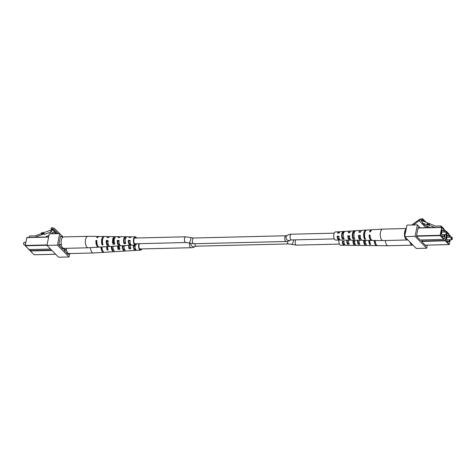 <?xml version="1.0" encoding="UTF-8"?>
<svg xmlns="http://www.w3.org/2000/svg" width="476" height="476" viewBox="0 0 476 476"><rect width="100%" height="100%" fill="white"/><g stroke="black" fill="none" stroke-linecap="round" stroke-linejoin="round"><path stroke-width="0.71" d="M113.764 243.2A2.868 1.327 -91.4 0 1 113.544 240.166A2.868 1.327 -91.4 0 1 114.561 238.559M118.56 245.973A2.868 1.327 88.6 0 0 118.869 248.389M412.841 245.063A5.73 2.654 -91.4 0 1 412.377 245.164L388.142 245.759A5.73 2.654 -91.4 0 1 388.101 245.759A5.73 2.654 -91.4 0 1 387.244 245.443A5.73 2.654 -91.4 0 1 385.37 240.511M412.377 245.164A5.73 2.654 -91.4 0 1 411.472 244.854A5.73 2.654 -91.4 0 1 409.937 242.117M354.995 241.374L353.4 241.427A3.54 1.636 88.6 0 0 355.072 244.372A3.54 1.636 88.6 0 0 355.31 244.337M375.147 240.731L374.88 240.737A3.963 1.839 88.6 0 0 375.719 243.575M365.735 241.029L364.134 241.082A3.748 1.737 88.6 0 0 365.925 244.325A3.748 1.737 88.6 0 0 366.02 244.319M344.261 241.719L342.66 241.772A3.326 1.541 88.6 0 0 344.225 244.426A3.326 1.541 88.6 0 0 344.582 244.331M411.692 243.902A4.665 2.16 -91.4 0 1 411.085 243.284M370.096 243.141L369.935 243.141A3.856 1.785 -91.4 0 1 369.37 240.422M359.392 243.182L358.428 243.182A3.629 1.684 -91.4 0 1 357.94 240.303M349.229 243.212L347.617 243.218A3.415 1.583 -91.4 0 1 347.218 240.184M364.134 241.082L363.557 240.654A4.95 2.291 88.6 0 0 365.931 245.521L356.697 245.42A4.623 2.142 -91.4 0 1 354.483 240.993L352.894 241.052A4.57 2.118 88.6 0 0 355.078 245.402A4.57 2.118 88.6 0 0 355.881 245.069M388.101 245.759L377.712 245.646A5.367 2.487 -91.4 0 1 375.136 240.487M374.231 240.475A5.331 2.469 88.6 0 0 376.784 245.64A5.331 2.469 88.6 0 0 377.248 245.551M376.784 245.64L367.549 245.539A5.004 2.321 -91.4 0 1 365.146 240.594L363.557 240.654M365.931 245.521A4.95 2.291 88.6 0 0 366.734 245.211M355.078 245.402L345.844 245.307A4.242 1.963 -91.4 0 1 343.821 241.397L342.232 241.457A4.183 1.94 88.6 0 0 344.225 245.289A4.183 1.94 88.6 0 0 345.029 244.92M338.858 240.094A4.064 1.88 88.6 0 0 340.762 245.247L344.225 245.289M372.196 245.586L371.28 245.574M369.685 240.428A5.171 2.392 88.6 0 0 370.667 244.468L369.751 244.456A5.135 2.38 -91.4 0 1 368.775 240.416M359.017 240.315A4.79 2.219 88.6 0 0 359.874 244.349L358.267 244.331A4.73 2.19 -91.4 0 1 357.428 240.297M348.361 240.201A4.403 2.041 88.6 0 0 349.087 244.224L347.48 244.206A4.349 2.017 -91.4 0 1 346.778 240.184M374.88 240.737L374.529 240.481M353.4 241.427L352.894 241.052M342.66 241.772L342.232 241.457M369.935 243.141L369.751 244.456M358.428 243.182L358.267 244.331M347.617 243.218L347.48 244.206M452.117 237.524A1.041 0.482 88.6 0 0 451.48 238.012A1.041 0.482 88.6 0 0 451.736 239.404A1.041 0.482 88.6 0 0 452.2 239.345A1.041 0.482 88.6 0 0 452.158 237.572A1.041 0.482 88.6 0 0 452.117 237.524M452.117 239.44A1.303 0.601 -91.4 0 1 452.039 239.571A1.303 0.601 -91.4 0 1 451.73 239.773A1.303 0.601 -91.4 0 1 451.456 239.642A1.303 0.601 -91.4 0 1 451.099 238.19A1.303 0.601 -91.4 0 1 451.664 237.167A1.303 0.601 -91.4 0 1 451.932 237.298A1.303 0.601 -91.4 0 1 451.986 237.351A1.303 0.601 -91.4 0 1 452.027 237.417M413.341 245.479L409.467 241.546M445.988 231.996L446.167 231.122L445.714 231.134M446.167 231.122L449.052 234.055L448.975 234.448M426.621 225.91L426.317 226.064L427.549 227.32M426.317 226.064L427.638 227.659M413.388 224.97L419.112 220.703A4.117 3.267 135.5 0 1 421.623 219.787L422.468 219.763L422.664 218.781L421.831 218.799A5.212 4.141 -44.5 0 0 418.654 219.96L411.877 225.005M427.329 245.158L426.704 248.21L415.054 236.37L417.398 224.868L420.314 227.837M415.054 236.37L404.624 236.626L416.274 248.466L426.704 248.21M404.624 236.626L406.968 225.124L417.398 224.868M420.677 240.005L420.588 240.434L416.429 236.209L418.243 227.29L418.82 227.873M425.984 245.188L425.859 245.794L421.7 241.564L422.022 239.975M422.468 219.763L422.789 220.09M422.664 218.781L425.955 222.119M407.736 239.874A5.73 2.654 -91.4 0 1 407.272 239.975L383.037 240.57A5.73 2.654 -91.4 0 1 382.996 240.57A5.73 2.654 -91.4 0 1 382.139 240.255A5.73 2.654 -91.4 0 1 380.354 232.972A5.73 2.654 -91.4 0 1 382.716 229.117A5.73 2.654 -91.4 0 1 382.758 229.111L405.921 228.545M407.272 239.975A5.73 2.654 -91.4 0 1 406.367 239.666A5.73 2.654 -91.4 0 1 404.838 236.929M404.54 235.317A5.73 2.654 -91.4 0 1 405.79 229.188M349.896 236.185L348.295 236.239A3.54 1.636 88.6 0 0 349.973 239.184A3.54 1.636 88.6 0 0 350.205 239.148M370.048 235.543L369.775 235.549A3.963 1.839 88.6 0 0 370.614 238.387M360.635 235.84L359.035 235.894A3.748 1.737 88.6 0 0 360.82 239.136A3.748 1.737 88.6 0 0 360.915 239.13M339.156 236.53L337.555 236.584A3.326 1.541 88.6 0 0 339.12 239.238A3.326 1.541 88.6 0 0 339.477 239.142M406.587 238.714A4.665 2.16 -91.4 0 1 405.98 238.095M405.034 232.895A4.665 2.16 -91.4 0 1 405.058 232.728A4.665 2.16 -91.4 0 1 405.296 231.61M364.991 237.952L364.83 237.958A3.856 1.785 -91.4 0 1 364.342 233.996A3.856 1.785 -91.4 0 1 365.056 231.967M354.287 237.994L353.329 237.994A3.629 1.684 -91.4 0 1 352.9 234.353A3.629 1.684 -91.4 0 1 354.174 231.955L354.578 231.937M344.124 238.024L342.512 238.03A3.415 1.583 -91.4 0 1 342.149 234.686A3.415 1.583 -91.4 0 1 343.297 232.455L343.886 232.425M359.035 235.894L358.452 235.465A4.95 2.291 88.6 0 0 360.832 240.332L351.591 240.231A4.623 2.142 -91.4 0 1 349.378 235.804L347.789 235.864A4.57 2.118 88.6 0 0 349.979 240.213A4.57 2.118 88.6 0 0 350.776 239.88M382.996 240.57L372.607 240.457A5.367 2.487 -91.4 0 1 370.03 235.037L369.12 235.073A5.331 2.469 88.6 0 0 371.685 240.451A5.331 2.469 88.6 0 0 372.143 240.362M371.685 240.451L362.444 240.35A5.004 2.321 -91.4 0 1 360.04 235.406L358.452 235.465M360.832 240.332A4.95 2.291 88.6 0 0 361.629 240.023M349.979 240.213L340.739 240.118A4.242 1.963 -91.4 0 1 338.716 236.209L337.127 236.269A4.183 1.94 88.6 0 0 339.126 240.1A4.183 1.94 88.6 0 0 339.923 239.731M339.733 232.062A4.183 1.94 88.6 0 0 338.918 231.735L335.461 231.937A4.064 1.88 88.6 0 0 333.789 234.674A4.064 1.88 88.6 0 0 335.663 240.065L339.126 240.1M367.091 240.398L366.175 240.392M364.681 233.543A5.171 2.392 88.6 0 0 365.562 239.279L364.646 239.267A5.135 2.38 -91.4 0 1 363.771 233.579A5.135 2.38 -91.4 0 1 365.889 230.122A5.135 2.38 -91.4 0 1 365.931 230.116L366.859 230.063A5.171 2.392 88.6 0 0 366.812 230.063A5.171 2.392 88.6 0 0 364.681 233.543M354.001 233.936A4.79 2.219 88.6 0 0 354.775 239.16L353.162 239.142A4.73 2.19 -91.4 0 1 352.413 233.996A4.73 2.19 -91.4 0 1 354.334 230.812L355.959 230.711A4.79 2.219 88.6 0 0 354.001 233.936M343.327 234.329A4.403 2.041 88.6 0 0 343.981 239.035L342.375 239.017A4.349 2.017 -91.4 0 1 341.738 234.382A4.349 2.017 -91.4 0 1 343.434 231.467L345.058 231.372A4.403 2.041 88.6 0 0 343.327 234.329M371.887 229.854A5.331 2.469 88.6 0 0 371.423 229.789A5.331 2.469 88.6 0 0 369.572 231.871L370.477 231.836A5.367 2.487 -91.4 0 1 372.345 229.735L382.716 229.117M361.403 230.705A4.95 2.291 88.6 0 0 360.588 230.438A4.95 2.291 88.6 0 0 358.904 232.27L360.493 232.211A5.004 2.321 -91.4 0 1 362.2 230.342L365.889 230.122M350.568 231.378A4.57 2.118 88.6 0 0 349.753 231.086A4.57 2.118 88.6 0 0 348.242 232.669L349.83 232.609A4.623 2.142 -91.4 0 1 351.365 230.991L360.588 230.438M338.918 231.735A4.183 1.94 88.6 0 0 337.579 233.067L339.168 233.008A4.242 1.963 -91.4 0 1 340.53 231.633L349.753 231.086M360.731 231.633A3.748 1.737 88.6 0 0 360.635 231.633A3.748 1.737 88.6 0 0 359.743 232.234M350.033 232.139A3.54 1.636 88.6 0 0 349.8 232.115A3.54 1.636 88.6 0 0 348.979 232.639M339.323 232.669A3.326 1.541 88.6 0 0 338.96 232.591A3.326 1.541 88.6 0 0 338.222 233.044M369.775 235.549L369.12 235.073M348.295 236.239L347.789 235.864M337.555 236.584L337.127 236.269M364.83 237.958L364.646 239.267M365.931 230.116L365.871 230.551M353.329 237.994L353.162 239.142M354.334 230.812L354.174 231.955M342.512 238.03L342.375 239.017M343.434 231.467L343.297 232.455M447.012 232.336A1.041 0.482 88.6 0 0 446.381 232.823A1.041 0.482 88.6 0 0 446.631 234.216A1.041 0.482 88.6 0 0 447.095 234.156A1.041 0.482 88.6 0 0 447.053 232.383A1.041 0.482 88.6 0 0 447.012 232.336M447.018 234.251A1.303 0.601 -91.4 0 1 446.934 234.382A1.303 0.601 -91.4 0 1 446.625 234.585A1.303 0.601 -91.4 0 1 446.351 234.454A1.303 0.601 -91.4 0 1 446 233.002A1.303 0.601 -91.4 0 1 446.559 231.979A1.303 0.601 -91.4 0 1 446.833 232.109A1.303 0.601 -91.4 0 1 446.881 232.163A1.303 0.601 -91.4 0 1 446.922 232.228M427.15 223.821L428.757 224.422L429.251 223.53L427.644 222.935L427.15 223.821L427.841 225.083L422.73 223.173L424.723 225.202L430.346 227.593M408.14 240.285L404.368 236.173L405.963 228.331L406.337 228.206M440.782 227.338L441.062 225.939L435.296 226.076L429.251 223.53M441.062 225.939L443.947 228.867L443.87 229.259M427.394 224.636L434.999 227.474M427.597 224.273L429.197 224.874L429.697 223.982M428.757 224.422L429.197 224.874M428.412 223.22L422.694 220.9L422.867 220.055L424.283 221.495M422.867 220.055L421.212 220.876L422.444 222.131M421.212 220.876L422.402 221.959L422.73 223.173M98.752 236.542A5.367 2.487 88.6 0 0 98.288 236.441L87.899 236.328A5.73 2.654 88.6 0 0 87.858 236.334A5.73 2.654 88.6 0 0 85.692 239A5.73 2.654 88.6 0 0 86.674 246.901A5.73 2.654 88.6 0 0 88.137 247.788A5.73 2.654 88.6 0 0 88.179 247.788L98.556 247.169A5.367 2.487 88.6 0 0 99.014 247.044M87.858 236.334L63.623 236.923A5.73 2.654 88.6 0 0 61.184 241.088A5.73 2.654 88.6 0 0 62.439 247.496A5.73 2.654 88.6 0 0 63.909 248.383L88.137 247.788M119.357 241.023L117.727 241.046A3.57 1.654 88.6 0 0 119.482 244.86A3.57 1.654 88.6 0 0 119.738 244.807M96.836 241.308L96.539 241.308A3.981 1.845 88.6 0 0 97.467 245.182M108.415 241.159L106.785 241.183A3.784 1.755 88.6 0 0 108.647 245.336A3.784 1.755 88.6 0 0 108.76 245.324M130.299 240.892L128.669 240.91A3.356 1.553 88.6 0 0 130.323 244.378A3.356 1.553 88.6 0 0 130.698 244.265M130.971 237.173A4.242 1.963 88.6 0 0 130.156 236.786L127.151 236.75A4.349 2.017 88.6 0 0 125.48 238.779A4.349 2.017 88.6 0 0 125.61 243.557L123.986 243.647L124.23 242.748L125.854 242.677M124.23 242.748A3.445 1.595 -91.4 0 1 124.224 239.297A3.445 1.595 -91.4 0 1 125.545 237.691A3.445 1.595 -91.4 0 1 125.61 237.697L125.86 236.792A4.403 2.041 -91.4 0 0 125.539 236.733L120.922 236.685A4.57 2.118 -91.4 0 0 119.684 237.554L118.042 237.56A4.623 2.142 88.6 0 1 119.303 236.667L116.299 236.637A4.73 2.19 88.6 0 0 114.478 238.839A4.73 2.19 88.6 0 0 114.674 244.17L113.044 244.259A4.79 2.219 -91.4 0 1 112.842 238.845A4.79 2.219 -91.4 0 1 114.686 236.62A4.79 2.219 -91.4 0 1 115.109 236.709L115.888 236.715M113.044 244.259L113.33 243.218L114.954 243.147M113.33 243.218A3.659 1.696 -91.4 0 1 113.294 239.452A3.659 1.696 -91.4 0 1 114.692 237.744A3.659 1.696 -91.4 0 1 114.823 237.756L115.109 236.709M109.266 236.875A5.004 2.321 88.6 0 0 108.451 236.554L104.756 236.512A5.135 2.38 88.6 0 0 102.78 238.904A5.135 2.38 88.6 0 0 103.03 244.819L102.102 244.872L102.697 243.676M102.423 243.688A3.873 1.797 -91.4 0 1 102.364 239.601A3.873 1.797 -91.4 0 1 102.977 238.292M135.952 238.018A3.255 1.505 88.6 0 0 135.238 237.649A3.255 1.505 88.6 0 0 133.994 239.16A3.255 1.505 88.6 0 0 134.024 242.504A3.255 1.505 88.6 0 0 135.398 244.158A3.255 1.505 88.6 0 0 136.088 243.748M117.727 241.046L117.263 240.422A4.623 2.142 88.6 0 0 119.53 245.913A4.623 2.142 88.6 0 0 120.327 245.521M117.263 240.422L118.899 240.416A4.57 2.118 -91.4 0 0 121.142 245.818L125.753 245.539A4.403 2.041 -91.4 0 1 125.366 245.485L126.997 245.396A4.349 2.017 88.6 0 0 127.366 245.443L130.364 245.265A4.242 1.963 88.6 0 0 131.162 244.843M96.539 241.308L95.944 240.517A5.367 2.487 88.6 0 0 98.556 247.169M95.944 240.517L96.884 240.511A5.331 2.469 -91.4 0 0 99.478 247.109L104.083 246.836A5.171 2.392 -91.4 0 1 103.482 246.711L104.417 246.657A5.135 2.38 88.6 0 0 105.006 246.782L108.695 246.562A5.004 2.321 88.6 0 0 109.492 246.199M106.785 241.183L106.249 240.469A5.004 2.321 88.6 0 0 108.695 246.562M106.249 240.469L107.891 240.463A4.95 2.291 -91.4 0 0 110.307 246.467L114.918 246.187A4.79 2.219 -91.4 0 1 114.424 246.098L116.055 246.009A4.73 2.19 88.6 0 0 116.531 246.092L119.53 245.913M128.669 240.91L128.27 240.38A4.242 1.963 88.6 0 0 130.364 245.265A4.349 2.017 88.6 0 0 130.716 248.746L129.085 248.835A4.403 2.041 -91.4 0 1 128.704 245.366M128.27 240.38L129.912 240.374A4.183 1.94 -91.4 0 0 131.977 245.17L135.434 244.961A4.064 1.88 -91.4 0 1 133.708 242.909A4.064 1.88 -91.4 0 1 133.673 238.732A4.064 1.88 -91.4 0 1 135.238 236.84A4.064 1.88 -91.4 0 1 136.57 238.006M136.707 243.736A4.064 1.88 -91.4 0 1 135.434 244.961M123.986 243.647A4.403 2.041 -91.4 0 1 123.843 238.785A4.403 2.041 -91.4 0 1 125.539 236.733M102.102 244.872A5.171 2.392 -91.4 0 1 101.84 238.91A5.171 2.392 -91.4 0 1 103.833 236.501A5.171 2.392 -91.4 0 1 104.298 236.602M104.541 246.711A5.171 2.392 -91.4 0 1 104.083 246.836M115.4 246.044A4.79 2.219 -91.4 0 1 114.918 246.187M126.128 245.443A4.403 2.041 -91.4 0 1 125.753 245.539M126.842 236.804L125.86 236.792M98.288 236.441A5.367 2.487 88.6 0 0 96.729 237.655L97.663 237.649A5.331 2.469 -91.4 0 1 99.216 236.453L103.833 236.501M108.451 236.554A5.004 2.321 88.6 0 0 107.035 237.607L108.671 237.601A4.95 2.291 -91.4 0 1 110.069 236.572L114.686 236.62M120.119 237.018A4.623 2.142 88.6 0 0 119.303 236.667M130.156 236.786A4.242 1.963 88.6 0 0 129.055 237.518L130.698 237.512A4.183 1.94 -91.4 0 1 131.775 236.804L135.238 236.84M125.908 237.697L125.61 237.697M25.752 242.278L24.27 242.32A1.303 0.601 88.6 0 0 23.961 242.516A1.303 0.601 88.6 0 0 24.014 244.735A1.303 0.601 88.6 0 0 24.068 244.795A1.303 0.601 88.6 0 0 24.335 244.92L25.216 244.902M46.928 236.977L46.172 236.507L48.968 235.477M46.993 236.977L46.88 236.245M64.456 248.371L64.825 248.716L64.974 248.353M63.159 237.024L62.707 236.59L62.427 237.589M61.178 243.724L61.005 244.575L61.469 245.336M23.883 244.563A1.041 0.482 -91.4 0 1 23.842 244.521A1.041 0.482 -91.4 0 1 23.8 242.742A1.041 0.482 -91.4 0 1 23.883 242.653M29.107 237.411L29.393 236.013L35.164 235.87L41.323 233.609M41.37 233.906L43.233 233.222L43.679 233.668L41.811 234.353L41.233 233.032L43.096 232.347L43.982 233.246L44.494 232.413L51.087 229.997L51.259 229.146L52.592 229.896L50.944 231.05L50.123 232.294L44.179 234.478L43.732 234.025L34.891 237.268M44.179 234.478L43.982 233.246M43.233 233.222L43.096 232.347M43.679 233.668L43.732 234.025M51.622 233.823L50.123 232.294M50.944 231.05L52.943 233.085L54.585 231.931L52.592 229.896M52.943 233.085L52.467 233.799M58.173 233.662L54.133 229.634A4.117 3.267 -44.5 0 0 51.973 228.831L51.134 228.855L51.331 227.867L52.17 227.849A5.212 4.141 135.5 0 1 54.907 228.867L59.684 233.627M62.648 236.59L59.726 233.621L57.388 245.122L46.951 245.378L58.602 257.219L69.032 256.969L69.657 253.91M59.726 233.621L49.296 233.877L46.951 245.378M57.388 245.122L69.032 256.969M64.349 248.728L64.028 250.316L68.187 254.547L68.312 253.946M61.148 236.626L60.571 236.042L58.756 244.961L62.915 249.192L63.005 248.764M55.918 233.716L54.335 232.109M51.622 229.355L51.134 228.855M90.458 247.651A5.73 2.654 88.6 0 0 91.773 252.09A5.73 2.654 88.6 0 0 93.242 252.976A5.73 2.654 88.6 0 0 93.284 252.976L103.655 252.357A5.367 2.487 88.6 0 0 104.113 252.232M66.235 248.323A5.73 2.654 88.6 0 0 67.544 252.685A5.73 2.654 88.6 0 0 69.008 253.571L93.242 252.976M124.462 246.211L122.832 246.235A3.57 1.654 88.6 0 0 124.587 250.049A3.57 1.654 88.6 0 0 124.843 249.995M101.638 246.984A3.981 1.845 88.6 0 0 102.572 250.37M113.52 246.348L111.89 246.372A3.784 1.755 88.6 0 0 113.746 250.525A3.784 1.755 88.6 0 0 113.865 250.513M135.404 246.08L133.774 246.098A3.356 1.553 88.6 0 0 135.428 249.567A3.356 1.553 88.6 0 0 135.803 249.448M129.085 248.835L129.335 247.936L130.959 247.865M129.335 247.936A3.445 1.595 -91.4 0 1 129.169 245.336M119.303 245.925A4.73 2.19 88.6 0 0 119.773 249.359L118.143 249.448L118.429 248.407L120.053 248.335M118.429 248.407A3.659 1.696 -91.4 0 1 118.185 245.991M107.564 246.627A5.135 2.38 88.6 0 0 108.135 250.007L107.207 250.061L107.796 248.865M107.528 248.877A3.873 1.797 -91.4 0 1 107.225 246.651M139.355 243.67A3.255 1.505 88.6 0 0 139.099 244.349A3.255 1.505 88.6 0 0 139.123 247.693A3.255 1.505 88.6 0 0 140.503 249.347A3.255 1.505 88.6 0 0 141.194 248.936M122.356 245.747A4.623 2.142 88.6 0 0 124.635 251.102A4.623 2.142 88.6 0 0 125.432 250.709M131.233 250.632A4.403 2.041 -91.4 0 1 130.858 250.727L126.247 251.007A4.57 2.118 -91.4 0 1 124.004 245.646M101.001 247.02A5.367 2.487 88.6 0 0 103.655 252.357M109.647 251.899A5.171 2.392 -91.4 0 1 109.188 252.024L104.577 252.298A5.331 2.469 -91.4 0 1 101.935 246.967M111.319 246.401A5.004 2.321 88.6 0 0 113.8 251.75A5.004 2.321 88.6 0 0 114.597 251.387M120.505 251.233A4.79 2.219 -91.4 0 1 120.023 251.376L115.412 251.649A4.95 2.291 -91.4 0 1 112.961 246.306M133.774 246.098L133.375 245.568A4.242 1.963 88.6 0 0 135.47 250.453A4.242 1.963 88.6 0 0 136.267 250.025M133.375 245.568L135.017 245.562A4.183 1.94 -91.4 0 0 137.082 250.358L140.539 250.15A4.064 1.88 -91.4 0 1 138.814 248.097A4.064 1.88 -91.4 0 1 138.778 243.92A4.064 1.88 -91.4 0 1 138.843 243.682M141.812 248.924A4.064 1.88 -91.4 0 1 140.539 250.15M118.143 249.448A4.79 2.219 -91.4 0 1 117.655 246.027M107.207 250.061A5.171 2.392 -91.4 0 1 106.624 246.687M109.188 252.024A5.171 2.392 -91.4 0 1 108.587 251.893L109.516 251.846A5.135 2.38 88.6 0 0 110.111 251.971L113.8 251.75M120.023 251.376A4.79 2.219 -91.4 0 1 119.53 251.286L121.16 251.197A4.73 2.19 88.6 0 0 121.636 251.28L124.635 251.102M130.858 250.727A4.403 2.041 -91.4 0 1 130.472 250.673L132.096 250.578A4.349 2.017 88.6 0 0 132.471 250.632L135.47 250.453M122.832 246.235L122.457 245.741M28.929 249.561A1.303 0.601 88.6 0 0 29.119 249.924A1.303 0.601 88.6 0 0 29.167 249.977A1.303 0.601 88.6 0 0 29.441 250.108L30.321 250.084M69.561 253.553L69.93 253.904L70.079 253.541M66.283 248.912L66.17 250.114L66.575 250.525M293.561 239.892A2.868 0.714 107.8 0 1 293.442 240.755A2.868 0.714 107.8 0 1 291.586 244.39L296.53 245.134L339.43 244.087M295.709 239.845A2.868 1.327 88.6 0 0 295.239 241.029A2.868 1.327 88.6 0 0 296.53 245.134M290.538 240.053A2.868 2.558 -136.5 0 1 287.367 240.041A2.868 2.558 -136.5 0 1 286.04 237.036A2.868 2.558 -136.5 0 1 286.635 235.882C287.819 234.793 289.366 234.24 291.282 234.216L334.188 233.169M291.282 234.216A2.868 1.327 -91.4 0 0 290.134 235.84A2.868 1.327 -91.4 0 0 291.425 239.946L290.461 240.077L290.794 239.821C289.61 240.91 288.057 241.463 286.141 241.487A2.868 1.327 -91.4 0 1 284.85 237.381A2.868 1.327 -91.4 0 1 285.999 235.757L286.963 235.626M190.811 243.486A2.868 2.558 43.5 0 0 192.274 246.342A2.868 2.558 43.5 0 0 195.344 246.288M194.851 243.718A2.868 1.327 88.6 0 0 196.231 246.181L288.539 243.92L291.586 244.39M189.745 243.248A2.868 1.327 88.6 0 0 189.656 243.617A2.868 1.327 88.6 0 0 190.947 247.716L139.76 248.972M193.69 238.018A2.868 1.327 -91.4 0 0 192.542 239.642A2.868 1.327 -91.4 0 0 193.833 243.742L188.889 243.004A2.868 0.714 -72.2 0 0 190.745 239.368A2.868 0.714 -72.2 0 0 190.644 237.548L193.69 238.018L285.999 235.757M188.889 243.004L185.842 242.534A2.868 1.327 -91.4 0 1 184.551 238.428A2.868 1.327 -91.4 0 1 185.705 236.804L134.518 238.054M287.159 241.415A2.868 1.327 88.6 0 0 288.539 243.92M449.713 239.821A3.386 1.571 -91.4 0 1 447.613 241.606A3.386 1.571 -91.4 0 1 446.791 237.09A3.386 1.571 -91.4 0 1 448.856 235.507A3.386 1.571 -91.4 0 1 449.647 237.221M449.284 237.226A3.124 1.446 88.6 0 0 448.576 235.745A3.124 1.446 88.6 0 0 447.928 235.436C447.47 234.144 445.72 239.731 447.565 241.427L448.077 241.683A3.124 1.446 88.6 0 0 449.35 239.833M447.618 241.534A3.124 1.446 88.6 0 0 448.077 241.683M421.801 241.058L445.244 240.487L446.44 234.591M425.258 245.182L449.011 244.599L445.304 240.832L421.73 241.409M446.821 234.507L445.584 240.594L449.29 244.361L450.213 239.809M450.748 237.191L450.885 236.518L447.25 232.823M445.244 240.487L445.304 240.832L445.584 240.594L445.244 240.487M425.282 245.205L449.142 244.557M450.248 239.809L449.243 244.468M450.784 237.191L450.861 236.62M447.19 232.633L450.701 236.292M419.112 220.703L425.996 227.695M421.623 219.787L422.206 220.382M444.608 234.632A3.386 1.571 -91.4 0 1 442.507 236.417A3.386 1.571 -91.4 0 1 441.686 231.901A3.386 1.571 -91.4 0 1 443.751 230.319A3.386 1.571 -91.4 0 1 444.548 232.032M444.185 232.038A3.124 1.446 88.6 0 0 443.471 230.557A3.124 1.446 88.6 0 0 442.823 230.247C442.371 228.956 440.615 234.543 442.466 236.245L442.977 236.501A3.124 1.446 88.6 0 0 444.245 234.644M442.513 236.346A3.124 1.446 88.6 0 0 442.977 236.501M416.494 235.876L440.139 235.299L441.734 227.457L418.089 228.034M406.314 228.325L405.963 228.331M404.368 236.173L404.719 236.161M418.112 227.915L441.787 227.338M420.153 239.993L443.906 239.41L440.199 235.644L416.446 236.227M445.643 232.002L445.78 231.33L442.073 227.564L440.478 235.406L444.185 239.172L445.114 234.62M440.139 235.299L440.199 235.644L440.478 235.406L440.139 235.299M420.177 240.017L444.037 239.368M445.149 234.62L444.138 239.279M441.734 227.457L442.073 227.564L441.734 227.457M445.679 232.002L445.738 231.152L441.835 227.308L418.118 227.891M445.595 231.104L445.762 231.431M48.641 237.078L26.829 237.613L48.665 236.959M60.446 236.673L62.653 236.62M62.6 236.739L60.422 236.792M25.139 245.467L26.829 237.613L25.234 245.449L47.047 244.92M58.822 244.628L61.005 244.575M46.975 245.271L25.299 245.8L29.006 249.567L50.557 249.037M62.481 248.746L64.772 248.692M61.071 244.926L58.774 244.979M29.113 249.561L28.816 249.376M25.299 245.8L25.234 245.449L25.299 245.8M48.671 236.935L26.936 237.465L25.091 245.515L29.06 249.591L50.581 249.067M58.096 233.662L54.133 229.634M56.757 233.698L51.973 228.831M30.559 249.555L30.339 250.638L51.616 250.12M64.129 249.811L66.11 249.763M51.949 250.459L30.404 250.989L34.105 254.755L55.656 254.226M67.586 253.934L69.877 253.881M66.17 250.114L64.058 250.162M30.238 250.656L30.464 249.555M30.404 250.989L30.339 250.638L30.404 250.989M30.428 249.561L30.262 250.935L34.165 254.779L55.686 254.255M190.947 247.716C192.863 247.698 194.41 247.145 195.594 246.056L195.267 246.312L196.231 246.181M342.738 232.96L343.666 232.937M353.412 232.699L354.287 232.675M125.646 238.274L124.652 238.297M193.833 243.742L286.141 241.487M185.842 242.534L134.66 243.783M130.501 243.885L129.49 243.908M119.422 244.158L118.464 244.182M190.644 237.548L185.705 236.804M135.606 249.073L134.595 249.097M124.522 249.347L123.57 249.37M291.425 239.946L334.33 238.898M338.341 238.797L339.293 238.773M349.009 238.535L349.902 238.518M359.695 238.274L360.528 238.256M343.446 243.986L344.392 243.962M354.114 243.724L355.007 243.706M364.8 243.462L365.633 243.444M451.664 237.167L446.791 237.286M451.73 239.773L446.851 239.892M366.812 230.063L371.423 229.789M446.559 231.979L441.686 232.098M446.625 234.585L441.752 234.704M64.825 248.716L62.505 248.775M62.707 236.59L60.446 236.643M69.93 253.904L67.61 253.964"/></g></svg>
